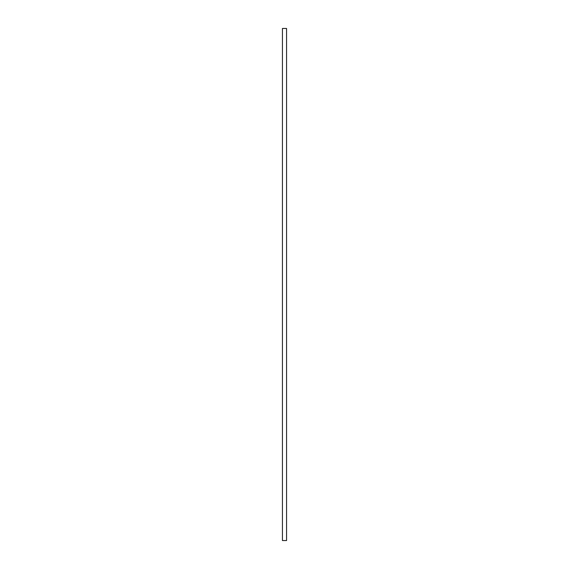 <?xml version="1.0" encoding="UTF-8"?>
<svg xmlns="http://www.w3.org/2000/svg" width="569" height="569" viewBox="0 0 569 569"><rect width="100%" height="100%" fill="white"/><g stroke="black" fill="none" stroke-linecap="round" stroke-linejoin="round"><path stroke-width="0.85" d="M286.563 540.55L282.437 540.55L282.437 28.45L286.563 28.45L286.563 540.55"/></g></svg>
